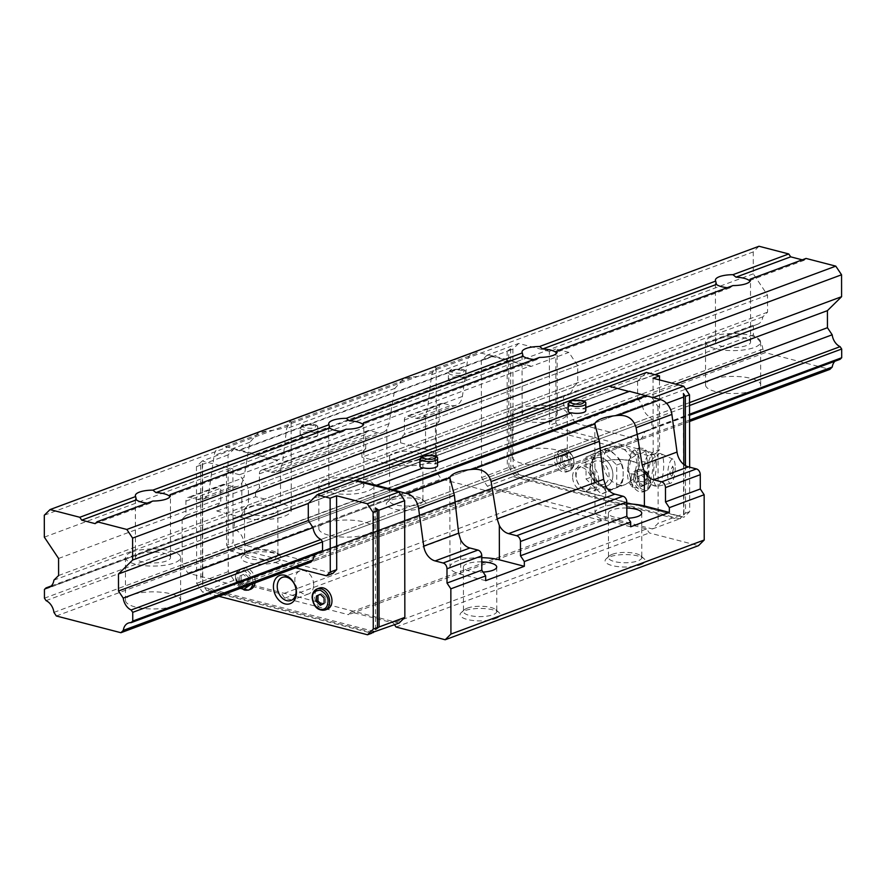 <?xml version="1.0" encoding="UTF-8"?>
<svg xmlns="http://www.w3.org/2000/svg" width="886" height="886" viewBox="0 0 886 886"><rect width="100%" height="100%" fill="white"/><g stroke="black" fill="none" stroke-linecap="round" stroke-linejoin="round"><path stroke-width="0.66" stroke-dasharray="4.43 3.32" d="M711.934 336.614A27.566 8.561 179.9 0 1 742.468 334.022A27.566 8.561 179.9 0 1 760.62 342.029A27.566 8.561 179.9 0 1 754.163 347.545A27.566 8.561 179.9 0 1 723.629 350.136A27.566 8.561 179.9 0 1 705.477 342.129A27.566 8.561 179.9 0 1 711.934 336.614M754.241 390.438A27.566 8.561 -0.1 0 0 760.686 384.912A27.566 8.561 -0.1 0 0 742.546 376.904A27.566 8.561 -0.1 0 0 712.012 379.496A27.566 8.561 -0.1 0 0 705.555 385.011A27.566 8.561 -0.1 0 0 723.696 393.019A27.566 8.561 -0.1 0 0 754.241 390.438M131.881 552.056A27.566 8.561 179.9 0 1 162.426 549.464A27.566 8.561 179.9 0 1 180.567 557.482A27.566 8.561 179.9 0 1 174.11 562.998A27.566 8.561 179.9 0 1 143.576 565.589A27.566 8.561 179.9 0 1 125.424 557.571A27.566 8.561 179.9 0 1 131.881 552.056M174.188 605.88A27.566 8.561 -0.1 0 0 180.644 600.365A27.566 8.561 -0.1 0 0 162.492 592.357A27.566 8.561 -0.1 0 0 131.959 594.938A27.566 8.561 -0.1 0 0 125.502 600.453A27.566 8.561 -0.1 0 0 143.654 608.472A27.566 8.561 -0.1 0 0 174.188 605.88M325.228 480.245A27.566 8.561 179.9 0 1 355.773 477.654A27.566 8.561 179.9 0 1 373.914 485.661A27.566 8.561 179.9 0 1 367.469 491.176A27.566 8.561 179.9 0 1 336.924 493.768A27.566 8.561 179.9 0 1 318.783 485.761A27.566 8.561 179.9 0 1 325.228 480.245M367.535 534.059A27.566 8.561 -0.1 0 0 373.992 528.543A27.566 8.561 -0.1 0 0 355.851 520.536A27.566 8.561 -0.1 0 0 325.306 523.128A27.566 8.561 -0.1 0 0 318.849 528.643A27.566 8.561 -0.1 0 0 337.001 536.65A27.566 8.561 -0.1 0 0 367.535 534.059M518.587 408.424A27.566 8.561 179.9 0 1 549.121 405.843A27.566 8.561 179.9 0 1 567.262 413.851A27.566 8.561 179.9 0 1 560.816 419.366A27.566 8.561 179.9 0 1 530.271 421.957A27.566 8.561 179.9 0 1 512.13 413.939A27.566 8.561 179.9 0 1 518.587 408.424M560.893 462.248A27.566 8.561 -0.1 0 0 567.339 456.733A27.566 8.561 -0.1 0 0 549.198 448.726A27.566 8.561 -0.1 0 0 518.653 451.306A27.566 8.561 -0.1 0 0 512.208 456.833A27.566 8.561 -0.1 0 0 530.349 464.84A27.566 8.561 -0.1 0 0 560.893 462.248M332.914 482.228A17.543 5.449 179.9 0 1 352.34 480.589A17.543 5.449 179.9 0 1 363.891 485.683A17.543 5.449 179.9 0 1 359.782 489.194A17.543 5.449 179.9 0 1 340.346 490.844A17.543 5.449 179.9 0 1 328.806 485.738A17.543 5.449 179.9 0 1 332.914 482.228M139.556 554.049A17.543 5.449 179.9 0 1 158.993 552.399A17.543 5.449 179.9 0 1 170.544 557.493A17.543 5.449 179.9 0 1 166.435 561.004A17.543 5.449 179.9 0 1 146.998 562.654A17.543 5.449 179.9 0 1 135.458 557.56A17.543 5.449 179.9 0 1 139.556 554.049M719.609 338.596A17.543 5.449 179.9 0 1 739.046 336.957A17.543 5.449 179.9 0 1 750.597 342.051A17.543 5.449 179.9 0 1 746.488 345.562A17.543 5.449 179.9 0 1 727.052 347.212A17.543 5.449 179.9 0 1 715.5 342.107A17.543 5.449 179.9 0 1 719.609 338.596M526.262 410.417A17.543 5.449 179.9 0 1 545.698 408.767A17.543 5.449 179.9 0 1 557.239 413.862A17.543 5.449 179.9 0 1 553.141 417.372A17.543 5.449 179.9 0 1 533.704 419.023A17.543 5.449 179.9 0 1 522.153 413.928A17.543 5.449 179.9 0 1 526.262 410.417M56.339 615.991L765.282 352.661L829.861 369.384M689.563 421.492L310.72 562.211L246.142 545.488L575.479 423.165L640.057 439.888L310.72 562.211M689.563 420.042L313.101 559.863L642.439 437.54L640.057 439.888M834.966 361.233A12.426 9.048 69.6 0 1 837.314 359.738A12.426 9.048 69.6 0 1 840.083 359.328M758.992 246.253L753.255 251.912L753.288 273.829L767.52 295.138L767.553 312.193L762.835 316.834A12.426 9.048 69.6 0 1 757.763 324.198A12.426 9.048 69.6 0 1 754.95 324.608L753.377 326.148L753.399 334.864L755.027 337.3A12.426 9.048 69.6 0 1 762.89 349.073L765.282 352.661M806.027 258.435L804.111 260.318L802.251 259.842M53.935 612.403L762.89 349.073M320.931 552.155L650.28 429.832A12.426 9.048 -110.4 0 0 647.511 430.242L318.174 552.565A12.426 9.048 -110.4 0 1 320.931 552.155L689.552 415.246M689.541 405.533L322.537 541.844L651.875 419.51L651.897 428.237L650.28 429.832M651.897 428.237L689.552 414.249M755.027 337.3L46.072 600.63M753.399 334.864L44.444 598.194M44.433 589.467L753.377 326.148M51.211 585.989L754.95 324.608M762.835 316.834L53.891 580.164M58.609 575.523L767.553 312.193M58.576 558.457L767.52 295.138M44.333 537.149L753.288 273.829M44.3 515.231L753.255 251.912M749.434 280.629L804.111 260.318M646.426 372.474L637.61 381.146L308.273 503.469L654.987 374.689M637.61 381.146L637.643 398.202L308.306 520.536L675.619 384.103M637.643 398.202L642.383 405.29L313.035 527.624L685.742 389.187M689.529 402.598L320.965 539.485L650.313 417.162L651.875 419.51M95.167 523.648L149.845 503.337A17.543 5.449 179.9 0 1 147.231 503.126M346.238 429.212L343.192 431.515A17.543 5.449 179.9 0 1 340.589 431.316M152.89 501.033L149.845 503.337M732.943 285.58L729.898 287.884A17.543 5.449 179.9 0 1 727.284 287.684M539.585 357.401L536.551 359.705A17.543 5.449 179.9 0 1 533.937 359.495M729.898 287.884L556.076 352.451M343.192 431.515L169.381 496.082M536.551 359.705L362.728 424.261M382.785 432.479A15.04 10.942 69.6 0 0 386.817 429.289L388.987 423.729L394.89 388.389L403.595 378.71L413.097 376.915A30.08 9.336 -0.1 0 0 429.101 373.814A30.08 9.336 -0.1 0 0 436.078 368.377L435.159 366.981L431.626 374.734L427.495 409.432L425.49 414.925L425.546 449.302A30.08 9.336 179.9 0 1 436.289 456.423A30.08 9.336 179.9 0 1 429.256 462.448A30.08 9.336 179.9 0 1 386.883 463.666L361.92 457.198L361.92 452.436L365.752 448.659L259.41 488.164L259.376 473.866A5.017 3.644 69.6 0 1 261.47 470.156A5.017 3.644 69.6 0 1 263.208 470.101L271.238 472.172L377.58 432.678A15.04 10.942 69.6 0 0 382.785 432.479L276.443 471.972A15.04 10.942 69.6 0 1 271.238 472.172M388.987 423.729L282.479 463.289L286.621 428.602L290.143 420.85L291.062 422.245A30.08 9.336 179.9 0 1 284.085 427.683A30.08 9.336 179.9 0 1 268.081 430.784L258.579 432.567L249.874 442.247L243.971 477.598L209.085 490.556A15.04 10.942 69.6 0 1 202.972 499.261A15.04 10.942 69.6 0 1 197.766 499.46L189.737 497.389A5.017 3.644 69.6 0 0 187.998 497.456A5.017 3.644 69.6 0 0 185.905 501.155L185.927 515.453L220.736 502.528L216.904 506.294L216.915 511.056L241.867 517.524A30.08 9.336 -0.1 0 0 284.24 516.305A30.08 9.336 -0.1 0 0 291.284 510.292A30.08 9.336 -0.1 0 0 280.541 503.159L255.578 496.692L216.915 511.056M197.766 499.46L232.564 486.536A15.04 10.942 -110.4 0 0 237.78 486.336A15.04 10.942 -110.4 0 0 241.812 483.147L243.971 477.598M419.931 466.18A8.816 2.736 179.9 0 1 422.002 464.408A8.816 2.736 179.9 0 1 434.395 464.042L571.293 413.197A8.816 2.736 179.9 0 1 570.839 413.075M568.17 411.115A8.816 2.736 179.9 0 1 570.23 409.354A8.816 2.736 179.9 0 1 582.623 408.989L629.016 391.468M423.442 467.874L423.054 468.262A8.816 2.736 179.9 0 1 422.6 468.129M571.636 463.456A11.274 8.207 69.6 0 1 566.918 471.795A11.274 8.207 69.6 0 1 554.359 458.981A11.274 8.207 69.6 0 1 559.066 450.653A11.274 8.207 69.6 0 1 571.636 463.456M648.419 483.346A11.274 8.207 69.6 0 1 643.712 491.686A11.274 8.207 69.6 0 1 631.142 478.872A11.274 8.207 69.6 0 1 635.86 470.532A11.274 8.207 69.6 0 1 648.419 483.346M589.877 469.059A15.04 10.942 69.6 0 1 601.361 457.741A15.04 10.942 69.6 0 1 612.913 475.018A15.04 10.942 69.6 0 1 601.417 486.336A15.04 10.942 69.6 0 1 589.877 469.059A15.04 10.942 69.6 0 1 596.156 457.94A15.04 10.942 69.6 0 1 612.913 475.018A15.04 10.942 69.6 0 1 606.622 486.137A15.04 10.942 69.6 0 1 589.877 469.059M590.209 470.245A12.326 8.971 69.6 0 1 595.359 461.13A12.326 8.971 69.6 0 1 609.081 475.129A12.326 8.971 69.6 0 1 603.931 484.243A12.326 8.971 69.6 0 1 590.209 470.245M246.142 545.488L243.739 541.9A12.426 9.048 -110.4 0 0 235.875 530.127L234.247 527.691L234.236 518.975L235.798 517.435A12.426 9.048 -110.4 0 0 238.611 517.025A12.426 9.048 -110.4 0 0 243.694 509.66L248.412 505.02L248.379 487.964L239.53 474.719L277.551 460.598L277.174 460.022L530.459 365.94L509.76 360.58L462.902 377.979A8.816 2.736 179.9 0 1 466.014 380.061A8.816 2.736 179.9 0 1 463.954 381.833A8.816 2.736 179.9 0 1 451.561 382.198L451.184 381.611A8.816 2.736 179.9 0 1 448.382 379.618A8.816 2.736 179.9 0 1 450.442 377.857A8.816 2.736 179.9 0 1 462.503 377.414L509.372 360.004L478.728 352.539A15.04 10.942 -110.4 0 0 473.512 352.739A15.04 10.942 -110.4 0 0 467.398 361.455L462.381 396.474A15.04 10.942 69.6 0 1 456.257 405.19A15.04 10.942 69.6 0 1 451.052 405.389L443.022 403.307A5.017 3.644 -110.4 0 0 441.294 403.374A5.017 3.644 -110.4 0 0 439.201 407.073L439.223 421.371L404.415 434.295L400.583 438.072L435.391 425.147L435.469 470.411L441.239 479.049L490.379 491.774L493.07 489.138L535.299 500.069L537.99 504.101L601.727 520.614L604.407 517.967L646.636 528.909L649.338 532.94L698.478 545.665M302.946 436.676A8.816 2.736 179.9 0 1 300.144 434.683A8.816 2.736 179.9 0 1 302.215 432.911A8.816 2.736 179.9 0 1 314.275 432.468L314.663 433.044A8.816 2.736 179.9 0 1 317.786 435.126A8.816 2.736 179.9 0 1 315.715 436.887A8.816 2.736 179.9 0 1 303.333 437.252L302.946 436.676L256.087 454.086L225.432 446.622A15.04 10.942 -110.4 0 0 220.226 446.821A15.04 10.942 -110.4 0 0 214.113 455.526L209.085 490.556M250.472 589.334A11.274 8.207 69.6 0 1 237.902 576.52A11.274 8.207 69.6 0 1 242.62 568.192A11.274 8.207 69.6 0 1 255.179 580.995A11.274 8.207 69.6 0 1 255.046 582.888M327.255 609.214A11.274 8.207 69.6 0 1 314.696 596.411A11.274 8.207 69.6 0 1 319.403 588.071M572.611 476.779A12.326 8.971 69.6 0 1 577.761 467.664A12.326 8.971 69.6 0 1 591.494 481.663A12.326 8.971 69.6 0 1 586.344 490.766A12.326 8.971 69.6 0 1 572.611 476.779M640.5 564.781A20.046 6.224 -0.1 0 0 644.089 558.734A20.046 6.224 -0.1 0 0 628.783 554.68A20.046 6.224 -0.1 0 0 609.789 556.829A20.046 6.224 -0.1 0 0 606.19 558.8A20.046 6.224 -0.1 0 0 615.261 566.232A20.046 6.224 -0.1 0 0 640.5 564.781M612.381 554.271A16.657 5.172 179.9 0 1 628.163 552.487A16.657 5.172 179.9 0 1 640.877 555.865A16.657 5.172 179.9 0 1 641.796 557.549A16.657 5.172 179.9 0 1 637.898 560.882A16.657 5.172 179.9 0 1 619.447 562.444A16.657 5.172 179.9 0 1 608.483 557.604A16.657 5.172 179.9 0 1 609.391 555.921A16.657 5.172 179.9 0 1 612.381 554.271M495.484 618.638A20.046 6.224 -0.1 0 0 499.073 612.603A20.046 6.224 -0.1 0 0 483.767 608.538A20.046 6.224 -0.1 0 0 464.773 610.687A20.046 6.224 -0.1 0 0 461.174 612.669A20.046 6.224 -0.1 0 0 470.256 620.1A20.046 6.224 -0.1 0 0 495.484 618.638M467.365 608.139A16.657 5.172 179.9 0 1 483.147 606.345A16.657 5.172 179.9 0 1 495.872 609.723A16.657 5.172 179.9 0 1 496.78 611.406A16.657 5.172 179.9 0 1 492.882 614.74A16.657 5.172 179.9 0 1 474.431 616.313A16.657 5.172 179.9 0 1 463.467 611.473A16.657 5.172 179.9 0 1 464.375 609.778A16.657 5.172 179.9 0 1 467.365 608.139M276.642 561.968A20.046 6.224 -0.1 0 0 280.231 555.921A20.046 6.224 -0.1 0 0 264.925 551.867A20.046 6.224 -0.1 0 0 245.931 554.016A20.046 6.224 -0.1 0 0 242.332 555.987A20.046 6.224 -0.1 0 0 251.402 563.418A20.046 6.224 -0.1 0 0 276.642 561.968M248.523 551.457A16.657 5.172 179.9 0 1 264.305 549.674A16.657 5.172 179.9 0 1 277.019 553.052A16.657 5.172 179.9 0 1 277.938 554.736A16.657 5.172 179.9 0 1 274.04 558.069A16.657 5.172 179.9 0 1 255.589 559.631A16.657 5.172 179.9 0 1 244.625 554.791A16.657 5.172 179.9 0 1 245.533 553.108A16.657 5.172 179.9 0 1 248.523 551.457M421.658 508.11A20.046 6.224 -0.1 0 0 425.247 502.063A20.046 6.224 -0.1 0 0 409.941 497.998A20.046 6.224 -0.1 0 0 390.936 500.147A20.046 6.224 -0.1 0 0 387.348 502.129A20.046 6.224 -0.1 0 0 396.419 509.561A20.046 6.224 -0.1 0 0 421.658 508.11M393.539 497.6A16.657 5.172 179.9 0 1 409.321 495.817A16.657 5.172 179.9 0 1 422.035 499.183A16.657 5.172 179.9 0 1 422.954 500.878A16.657 5.172 179.9 0 1 419.056 504.212A16.657 5.172 179.9 0 1 400.594 505.773A16.657 5.172 179.9 0 1 389.63 500.933A16.657 5.172 179.9 0 1 390.549 499.239A16.657 5.172 179.9 0 1 393.539 497.6M313.71 584.838A12.326 8.971 -110.4 0 0 299.989 570.839A12.326 8.971 -110.4 0 0 294.839 579.953A12.326 8.971 -110.4 0 0 308.561 593.941A12.326 8.971 -110.4 0 0 313.71 584.838M626.812 508.01A16.657 5.172 -0.1 0 0 612.304 509.849A16.657 5.172 -0.1 0 0 608.405 513.182A16.657 5.172 -0.1 0 0 628.13 518.232M481.796 561.868A16.657 5.172 -0.1 0 0 467.287 563.706A16.657 5.172 -0.1 0 0 463.389 567.04A16.657 5.172 -0.1 0 0 483.114 572.09M273.962 513.647A16.657 5.172 -0.1 0 0 277.861 510.314A16.657 5.172 -0.1 0 0 266.896 505.474A16.657 5.172 -0.1 0 0 248.445 507.036A16.657 5.172 -0.1 0 0 244.547 510.369A16.657 5.172 -0.1 0 0 255.511 515.209A16.657 5.172 -0.1 0 0 273.962 513.647M418.978 459.779A16.657 5.172 -0.1 0 0 422.877 456.445A16.657 5.172 -0.1 0 0 411.912 451.605A16.657 5.172 -0.1 0 0 393.462 453.178A16.657 5.172 -0.1 0 0 389.552 456.511A16.657 5.172 -0.1 0 0 400.516 461.351A16.657 5.172 -0.1 0 0 418.978 459.779M456.257 405.19L421.459 418.114A15.04 10.942 -110.4 0 1 416.243 418.314L408.224 416.232A5.017 3.644 -110.4 0 0 406.486 416.298A5.017 3.644 -110.4 0 0 404.393 420.008L404.415 434.295M439.223 421.371L435.391 425.147M282.479 463.289L280.474 468.783A15.04 10.942 69.6 0 1 276.443 471.972M365.752 448.659L365.719 434.373A5.017 3.644 69.6 0 1 367.812 430.662A5.017 3.644 69.6 0 1 369.551 430.596L377.58 432.678M232.564 486.536L224.546 484.454A5.017 3.644 -110.4 0 0 222.807 484.52A5.017 3.644 -110.4 0 0 220.714 488.23L220.736 502.528M255.578 496.692L255.578 491.929L361.92 452.436M255.578 491.929L259.41 488.164M185.927 515.453L182.106 519.218L216.904 506.294M400.583 438.072L400.594 442.834L361.92 457.198M182.106 519.218L182.184 564.482L435.469 470.411M235.798 517.435L565.135 395.101A12.426 9.048 -110.4 0 0 567.959 394.702A12.426 9.048 -110.4 0 0 573.032 387.337L577.75 382.697L577.716 365.641L568.867 352.395L555.821 349.006L555.943 422.866L559.797 428.625L655.773 453.488L659.605 449.711L659.483 379.917M565.135 395.101L563.574 396.651L563.585 405.367L565.213 407.804L235.875 530.127M575.479 423.165L573.087 419.576A12.426 9.048 -110.4 0 0 565.213 407.804M647.511 430.242A12.426 9.048 -110.4 0 0 642.439 437.54M642.383 405.29A12.426 9.048 -110.4 0 0 650.313 417.162M243.739 541.9L573.087 419.576M318.174 552.565A12.426 9.048 -110.4 0 0 315.815 554.06M239.53 474.719L226.473 471.341L226.606 545.189L230.449 550.948L295.603 567.826M608.782 386.218L652.927 397.659M609.158 386.318L608.394 386.595M653.037 378.256L653.159 452.104L659.605 449.711M655.773 453.488L649.327 455.88L553.351 431.017L559.797 428.625M555.943 422.866L549.497 425.258L549.375 351.41L555.821 349.006M549.375 351.41L518.653 343.447L487.078 355.175L530.847 366.516L568.867 352.395M530.459 365.94L530.847 366.516M577.716 365.641L248.379 487.964M577.75 382.697L248.412 505.02M573.032 387.337L243.694 509.66M234.236 518.975L563.574 396.651M563.585 405.367L234.247 527.691M230.449 550.948L236.894 548.556L332.881 573.419M226.473 471.341L232.918 468.938L233.051 542.797L226.606 545.189M277.551 460.598L233.782 449.257L202.207 460.986L232.918 468.938M376.196 485.661L423.054 468.262M553.351 431.017L549.497 425.258M653.159 452.104L649.327 455.88M518.653 343.447L512.905 349.106L513.116 465.848L518.886 474.486L683.981 517.236L689.729 511.587L689.651 467.177M652.162 397.936L657.944 406.574L666.604 403.351M509.76 360.58L509.372 360.004M657.944 406.574L658.143 523.316L652.395 528.964L487.3 486.215L481.53 477.576L481.331 360.835L487.078 355.175M512.905 349.106L508.719 350.668L510.635 348.774L507.113 351.266L481.331 360.835M451.561 382.198L314.663 433.044M303.333 437.252L256.464 454.662L277.174 460.022M399.11 623.046L234.015 580.297L228.245 571.658L228.045 454.917L233.782 449.257M256.464 454.662L256.087 454.086M182.184 564.482L187.954 573.131L237.094 585.856L239.774 583.209L282.014 594.152L284.705 598.183L348.442 614.685L351.122 612.049L393.351 622.98L394.525 624.752M236.894 548.556L233.051 542.797M202.207 460.986L196.459 466.645L196.659 583.387L202.44 592.025L218.942 596.3M228.045 454.917L202.263 464.485L202.562 463.201L200.646 465.084L196.459 466.645M585.801 407.571L582.999 408.612A8.816 2.736 179.9 0 1 585.801 410.606M437.562 462.636L434.771 463.677A8.816 2.736 179.9 0 1 437.573 465.671M685.454 465.615L685.531 513.138L689.729 511.587M685.531 513.138L683.615 515.021L683.926 513.736L658.143 523.316M652.395 528.964L678.178 519.395L681.699 516.915L679.783 518.797L683.981 517.236M679.783 518.797L514.7 476.037L518.886 474.486M481.53 477.576L507.313 467.996L510.845 470.278L508.929 467.398L513.116 465.848M514.7 476.037L512.772 473.157L513.083 476.635L487.3 486.215M508.929 467.398L508.719 350.668M683.926 513.736L683.837 464.508M396.042 627.022L649.338 532.94M351.122 612.049L604.407 517.967M646.636 528.909L393.351 622.98M284.705 598.183L537.99 504.101M601.727 520.614L348.442 614.685M239.774 583.209L493.07 489.138M535.299 500.069L282.014 594.152M187.954 573.131L441.239 479.049M490.379 491.774L237.094 585.856M421.459 418.114A15.04 10.942 -110.4 0 0 425.49 414.925M239.696 450.31L492.981 356.238M492.981 355.762L239.685 449.833M507.113 351.266L507.313 467.996M513.083 476.635L678.178 519.395M462.902 377.979L462.503 377.414M228.245 571.658L202.462 581.227L202.263 464.485M196.659 583.387L200.856 581.825L202.772 584.705L202.462 581.227M234.015 580.297L208.232 589.866L204.699 587.584L206.626 590.464L202.44 592.025M372.53 632.416L208.232 589.866M206.626 590.464L371.721 633.224M200.646 465.084L200.856 581.825M683.615 515.021L683.405 393.517M512.772 473.157L681.699 516.915M510.635 348.774L510.845 470.278M202.562 463.201L202.772 584.705M204.699 587.584L373.637 631.33M375.553 629.448L375.332 507.944M562.211 456.345L562.222 461.839L566.065 465.593L569.897 463.832L569.886 458.328L566.043 454.584L560.683 456.91L566.043 454.584M638.994 476.225L639.005 481.729L642.848 485.473L646.691 483.712L646.68 478.219L642.837 474.475L637.466 476.79L642.837 474.475M239.652 581.659L239.641 576.155L243.473 574.394L247.316 578.137L247.327 583.641L243.495 585.402L239.652 581.659L241.18 581.083L245.023 584.826L243.495 585.402M566.065 465.593L564.537 466.158L560.694 462.414L562.222 461.839M560.694 462.414L560.683 456.91M564.515 455.149L568.358 458.893L569.886 458.328M568.358 458.893L568.369 464.397L569.897 463.832M568.369 464.397L564.537 466.158M642.848 485.473L641.32 486.037L637.477 482.294L639.005 481.729M637.477 482.294L637.466 476.79M641.298 475.04L645.152 478.783L646.68 478.219M645.152 478.783L645.152 484.288L646.691 483.712M645.152 484.288L641.32 486.037M243.473 574.394L239.641 576.155M241.169 575.579L241.18 581.083M245.023 584.826L247.327 583.641M248.855 583.077L248.844 577.572L247.316 578.137M248.844 577.572L245.001 573.829M320.256 594.284L321.795 593.709L320.355 594.373M321.718 604.629L320.278 605.282M321.806 604.717L324.11 603.532M325.649 602.956L325.638 597.463L324.11 598.028M325.638 597.463L321.795 593.709M485.672 580.662L460.709 574.194A30.08 9.336 179.9 0 1 449.966 567.073A30.08 9.336 179.9 0 1 481.785 557.693M400.594 442.834L425.546 449.302M626.801 503.835A30.08 9.336 -0.1 0 0 594.982 513.204A30.08 9.336 -0.1 0 0 605.725 520.337L630.677 526.793M656.304 464.829A14.863 4.375 95.7 0 0 652.517 454.54L652.517 454.54A14.863 4.375 95.7 0 0 647.123 473.622A14.863 4.375 95.7 0 0 649.604 483.778L649.604 483.778A14.863 4.375 95.7 0 0 656.304 464.829M658.586 454.186A16.546 4.873 -84.3 0 1 660.247 453.455A16.546 4.873 -84.3 0 1 660.723 453.577A16.546 4.873 -84.3 0 1 663.725 465.017A16.546 4.873 -84.3 0 1 658.641 485.639A16.546 4.873 -84.3 0 1 657.478 486.336A16.546 4.873 -84.3 0 1 656.98 486.37A16.546 4.873 -84.3 0 1 653.503 474.796A16.546 4.873 -84.3 0 1 658.586 454.186A16.546 10.111 -75.5 0 0 647.976 473.855A16.546 10.111 104.5 0 0 654.466 485.927A16.546 10.111 104.5 0 0 658.641 485.639M638.806 447.962L644.31 448.504C646.071 450.885 643.978 452.879 638.042 454.496C640.855 461.44 639.825 467.996 634.941 474.176C639.847 479.116 640.899 483.678 638.097 487.854L643.613 485.661L644.366 481.862C649.25 475.693 650.28 469.137 647.467 462.193L641.962 461.639C637.577 467.808 636.536 474.364 638.861 481.32C633.424 482.959 631.341 484.952 632.604 487.311L631.065 485.406L629.437 473.622C627.1 466.789 628.13 460.233 632.538 453.953L633.191 450.609L638.806 447.962C636.48 452.148 637.532 456.711 641.962 461.639M675.221 467.598A12.149 3.577 -84.3 0 1 670.636 483.258A12.149 3.577 -84.3 0 1 667.712 474.785A12.149 3.577 -84.3 0 1 673.017 459.192A12.149 3.577 -84.3 0 1 675.221 467.598M594.44 480.4A11.961 8.705 69.6 0 1 585.292 489.393A11.961 8.705 69.6 0 1 576.11 475.649A11.961 8.705 69.6 0 1 585.258 466.656A11.961 8.705 69.6 0 1 594.44 480.4M598.77 480.267A15.04 10.942 69.6 0 1 592.49 491.387A15.04 10.942 69.6 0 1 575.734 474.309A15.04 10.942 69.6 0 1 582.013 463.19A15.04 10.942 69.6 0 1 598.77 480.267M638.197 462.248A17.266 5.083 -84.3 0 1 635.273 479.747A17.266 5.083 -84.3 0 1 629.68 483.546A17.266 5.083 -84.3 0 1 627.521 472.459A17.266 5.083 -84.3 0 1 632.925 450.852A17.266 5.083 -84.3 0 1 638.197 462.248M631.175 479.725L628.274 471.729L631.131 458.239L635.639 455.349L637.056 463.334L633.268 479.215L631.175 479.725A20.046 14.597 -110.4 0 1 625.45 484.487L614.818 488.441A20.046 14.597 69.6 0 1 600.187 484.166A20.046 14.597 69.6 0 1 592.479 465.671A20.046 14.597 69.6 0 1 600.132 451.151A20.046 14.597 69.6 0 1 600.852 450.852A20.046 14.597 69.6 0 1 615.482 455.127A20.046 14.597 69.6 0 1 623.19 473.622A20.046 14.597 69.6 0 1 615.537 488.142A20.046 14.597 69.6 0 1 614.818 488.441M631.131 458.239A20.046 14.597 -110.4 0 0 611.484 446.898A20.046 14.597 -110.4 0 0 603.111 461.717L611.229 459.9L621.485 459.535L630.943 460.798L637.056 463.334A20.046 6.224 -0.1 0 0 631.364 460.908A20.046 6.224 -0.1 0 0 603.111 461.717A20.046 14.597 -110.4 0 0 618.506 484.753A20.046 14.597 -110.4 0 0 625.45 484.487L633.268 479.215M612.193 451.926L618.771 458.328A20.655 15.029 69.6 0 1 623.179 468.915L623.201 478.329A20.655 15.029 69.6 0 1 618.816 486.635L612.259 489.637A20.655 15.029 69.6 0 1 603.466 487.366L596.898 480.954A20.655 15.029 69.6 0 1 592.49 470.366L592.468 460.964A20.655 15.029 69.6 0 1 596.854 452.646L603.41 449.645A20.655 15.029 69.6 0 1 612.193 451.926L606.19 448.238L586.011 457.054L586.056 479.06L601.428 494.045L616.767 487.023L616.722 465.006L601.35 450.033M603.41 449.645L606.19 448.238M592.468 460.964L590.851 455.26L596.854 452.646M596.898 480.954L590.884 477.266L592.49 470.366M612.259 489.637L606.268 492.251L603.466 487.366M623.201 478.329L621.607 485.218L618.816 486.635M618.771 458.328L621.562 463.212L623.179 468.915M616.722 465.006L621.562 463.212M638.042 454.496L632.538 453.953M634.941 474.176L629.437 473.622M638.097 487.854L632.604 487.311M644.366 481.862L638.861 481.32M647.467 462.193L645.529 449.922L644.31 448.504M586.056 479.06L590.884 477.266M590.851 455.26L586.011 457.054M621.607 485.218L616.767 487.023M606.268 492.251L601.428 494.045M673.205 469.536L671.61 476.369L669.738 472.847L672.629 466.136L673.205 469.536M568.159 403.739A8.816 2.736 179.9 0 1 570.219 401.978A8.816 2.736 179.9 0 1 579.987 401.148A8.816 2.736 179.9 0 1 585.79 403.706M419.92 458.804A8.816 2.736 179.9 0 1 421.991 457.032A8.816 2.736 179.9 0 1 431.759 456.212A8.816 2.736 179.9 0 1 437.562 458.771M573.785 462.082C574.217 457.663 571.636 453.798 566.043 450.498C560.45 450.908 557.881 453.433 558.324 458.084C558.833 463.998 561.414 467.863 566.076 469.68C570.728 470.267 573.297 467.742 573.785 462.082M573.929 462.603A11.274 8.207 -110.4 0 0 561.359 449.8A11.274 8.207 -110.4 0 0 556.652 458.128A11.274 8.207 -110.4 0 0 569.222 470.942A11.274 8.207 -110.4 0 0 573.929 462.603M650.568 481.973C651 477.554 648.419 473.689 642.826 470.377C637.244 470.798 634.664 473.323 635.118 477.975C635.616 483.878 638.197 487.743 642.859 489.559C647.522 490.157 650.091 487.632 650.568 481.973M650.712 482.493A11.274 8.207 -110.4 0 0 638.153 469.68A11.274 8.207 -110.4 0 0 633.435 478.019A11.274 8.207 -110.4 0 0 646.005 490.833A11.274 8.207 -110.4 0 0 650.712 482.493M461.717 369.34C464.685 370.293 464.984 371.323 462.592 372.43C459.125 374.922 444.473 371.134 451.782 369.628L461.717 369.34M450.431 370.957A8.816 2.736 179.9 0 1 460.199 370.126A8.816 2.736 179.9 0 1 466.003 372.685A8.816 2.736 179.9 0 1 463.943 374.457A8.816 2.736 179.9 0 1 454.175 375.276A8.816 2.736 179.9 0 1 448.371 372.718A8.816 2.736 179.9 0 1 450.431 370.957M313.489 424.405C316.457 425.358 316.745 426.376 314.353 427.484C310.886 429.987 296.245 426.188 303.544 424.682L313.489 424.405M302.204 426.011A8.816 2.736 179.9 0 1 311.972 425.18A8.816 2.736 179.9 0 1 317.764 427.75A8.816 2.736 179.9 0 1 315.704 429.511A8.816 2.736 179.9 0 1 305.936 430.341A8.816 2.736 179.9 0 1 300.132 427.772A8.816 2.736 179.9 0 1 302.204 426.011M248.18 590.187A11.274 8.207 69.6 0 1 235.61 577.373A11.274 8.207 69.6 0 1 240.316 569.045A11.274 8.207 69.6 0 1 252.887 581.847A11.274 8.207 69.6 0 1 252.754 583.741M240.793 588.182L235.754 577.893C235.311 573.253 237.88 570.717 243.462 570.307C249.066 573.619 251.646 577.484 251.214 581.903L250.926 584.417M324.963 610.066A11.274 8.207 69.6 0 1 312.393 597.264A11.274 8.207 69.6 0 1 317.11 588.924M386.817 429.289L386.883 463.666M241.812 483.147L241.867 517.524M443.022 403.307L408.224 416.232M404.393 420.008L439.201 407.073M394.89 388.389L286.621 428.602M291.062 422.245L413.097 376.915M416.243 418.314L451.052 405.389M259.376 473.866L365.719 434.373M369.551 430.596L263.208 470.101M224.546 484.454L189.737 497.389M185.905 501.155L220.714 488.23M436.078 368.377L478.728 352.539M431.626 374.734L467.398 361.455M225.432 446.622L268.081 430.784M249.874 442.247L214.113 455.526M462.381 396.474L427.495 409.432M314.275 432.468L451.184 381.611M460.654 539.829L460.709 574.194M280.474 468.783L280.541 503.159M605.67 485.96L605.725 520.337M643.712 473.29A14.885 4.386 95.7 0 0 647.544 483.59A14.885 4.386 95.7 0 0 652.927 464.485A14.885 4.386 95.7 0 0 650.457 454.319A14.885 4.386 95.7 0 0 643.712 473.29M760.686 384.912L760.62 342.029M180.644 600.365L180.567 557.482M373.992 528.543L373.914 485.661M567.339 456.733L567.262 413.851M363.891 485.683L363.781 423.741M170.544 557.493L170.433 495.551M750.597 342.051L750.486 280.109M557.239 413.862L557.139 351.919M705.555 385.011L705.477 342.129M125.502 600.453L125.424 557.571M318.849 528.643L318.783 485.761M512.208 456.833L512.13 413.939M128.37 623.057L837.314 359.738M48.808 587.529L757.763 324.198M328.806 485.738L328.695 423.796M135.458 557.56L135.348 495.617M715.5 342.107L715.401 280.164M522.153 413.928L522.042 351.986M559.066 450.653L561.359 449.8C568.624 448.992 572.899 453.189 574.206 462.37C574.095 466.678 572.434 469.536 569.222 470.942L566.918 471.795M635.86 470.532L638.153 469.68C645.407 468.882 649.682 473.069 651 482.25C650.878 486.558 649.216 489.415 646.005 490.833L643.712 491.686M466.014 380.061L466.003 372.685C466.689 369.573 461.739 368.565 451.173 369.65L448.371 372.718L448.382 379.618M317.786 435.126L317.764 427.75C318.451 424.627 313.511 423.619 302.934 424.704L300.132 427.772L300.144 434.683M242.62 568.192L240.316 569.045C237.105 570.451 235.443 573.308 235.333 577.617L240.25 588.382M595.359 461.13L577.761 467.664M640.877 555.865L644.089 558.734M495.872 609.723L499.073 612.603M277.019 553.052L280.231 555.921M422.035 499.183L425.247 502.063M299.989 570.839L282.39 577.373M641.719 513.127L641.796 557.549M496.703 566.985L496.78 611.406M277.861 510.314L277.938 554.736M422.877 456.445L422.954 500.878M441.294 403.374L406.486 416.298M403.595 378.71L290.143 420.85M367.812 430.662L261.47 470.156M222.807 484.52L187.998 497.456M237.78 486.336L202.972 499.261M473.512 352.739L435.159 366.981M258.579 432.567L220.226 446.821M567.959 394.702L238.611 517.025M585.801 407.516L582.833 408.623M437.562 462.581L434.594 463.677M603.931 484.243L586.344 490.766M609.391 555.921L606.19 558.8M464.375 609.778L461.174 612.669M245.533 553.108L242.332 555.987M390.549 499.239L387.348 502.129M308.561 593.941L290.973 600.475M608.405 513.182L608.483 557.604M463.389 567.04L463.467 611.473M244.547 510.369L244.625 554.791M389.552 456.511L389.63 500.933M449.822 478.484L449.966 567.073M291.129 421.703L291.284 510.292M436.133 367.845L436.289 456.423M594.827 424.627L594.982 513.204M645.529 449.922L650.457 454.319L660.247 453.455M643.613 485.661L647.544 483.59L656.98 486.37M670.636 483.258L657.478 486.336M606.622 486.137L592.49 491.387M629.68 483.546L631.065 485.406M635.639 455.349C629.592 446.754 621.54 443.941 611.484 446.898L600.852 450.852M596.156 457.94L582.013 463.19M673.017 459.192L660.723 453.577M671.61 476.369C674.047 473.08 674.39 469.669 672.629 466.136"/><path stroke-width="1.33" d="M97.083 521.754L95.167 523.648L81.722 520.16L79.806 517.28L135.613 496.559A17.543 5.449 179.9 0 1 135.348 495.617A17.543 5.449 179.9 0 1 139.456 492.107A17.543 5.449 179.9 0 1 152.89 490.135L328.961 424.737A17.543 5.449 179.9 0 1 328.695 423.796A17.543 5.449 179.9 0 1 332.804 420.285A17.543 5.449 179.9 0 1 346.238 418.325L349.294 420.784A17.543 5.449 179.9 0 1 362.728 424.261L363.515 422.799A17.543 5.449 179.9 0 1 363.781 423.741A17.543 5.449 179.9 0 1 359.683 427.251A17.543 5.449 179.9 0 1 346.238 429.212L170.167 494.609A17.543 5.449 179.9 0 1 170.433 495.551A17.543 5.449 179.9 0 1 166.324 499.062A17.543 5.449 179.9 0 1 152.89 501.033L97.083 521.754L126.831 529.463L835.786 266.143L806.027 258.435L750.22 279.168A17.543 5.449 179.9 0 1 750.486 280.109A17.543 5.449 179.9 0 1 746.377 283.62A17.543 5.449 179.9 0 1 732.943 285.58L556.873 350.978A17.543 5.449 179.9 0 1 557.139 351.919A17.543 5.449 179.9 0 1 553.03 355.43A17.543 5.449 179.9 0 1 539.585 357.401L363.515 422.799M152.89 490.135L155.947 492.594A17.543 5.449 179.9 0 1 169.381 496.082L170.167 494.609M346.238 418.325L522.308 352.927A17.543 5.449 179.9 0 1 522.042 351.986A17.543 5.449 179.9 0 1 526.151 348.475A17.543 5.449 179.9 0 1 539.596 346.504L715.667 281.106A17.543 5.449 179.9 0 1 715.401 280.164A17.543 5.449 179.9 0 1 719.498 276.654A17.543 5.449 179.9 0 1 732.943 274.693L735.989 277.152A17.543 5.449 179.9 0 1 749.434 280.629L750.22 279.168M539.596 346.504L542.642 348.962A17.543 5.449 179.9 0 1 556.076 352.451L556.873 350.978M689.563 420.042L832.253 367.037L829.861 369.384L689.563 421.492M315.815 554.06A12.426 9.048 -110.4 0 0 313.101 559.863L310.72 562.211L120.917 632.715L56.339 615.991L53.935 612.403A12.426 9.048 69.6 0 0 46.072 600.63L44.444 598.194L44.433 589.467L45.994 587.927L51.211 585.989M313.101 559.863L123.298 630.367L120.917 632.715M689.552 415.246L840.083 359.328L841.7 357.734L841.689 349.018L840.116 346.659A12.426 9.048 69.6 0 1 832.187 334.797L827.446 327.709L827.413 310.654L841.589 296.699L841.556 274.782L835.786 266.143M832.253 367.037A12.426 9.048 69.6 0 1 834.966 361.233M802.251 259.842L790.677 256.84L788.75 253.961L758.992 246.253L50.048 509.583L44.3 515.231L44.333 537.149L58.576 558.457L58.609 575.523L53.891 580.164A12.426 9.048 69.6 0 1 48.808 587.529A12.426 9.048 69.6 0 1 45.994 587.927M123.298 630.367A12.426 9.048 69.6 0 1 128.37 623.057A12.426 9.048 69.6 0 1 131.128 622.659L320.931 552.155L322.559 550.56L132.745 621.064L131.128 622.659M132.745 621.064L132.734 612.337L131.161 609.989A12.426 9.048 69.6 0 1 123.232 598.116L118.502 591.028L118.469 573.973L132.645 560.018L132.601 538.101L126.831 529.463M79.806 517.28L50.048 509.583M841.689 349.018L689.541 405.533M123.232 598.116L313.035 527.624A12.426 9.048 -110.4 0 0 320.965 539.485L322.537 541.844L132.734 612.337M689.552 414.249L841.7 357.734M732.943 274.693L788.75 253.961M790.677 256.84L735.989 277.152M132.601 538.101L841.556 274.782M132.645 560.018L841.589 296.699M118.469 573.973L308.273 503.469L308.306 520.536L313.035 527.624M654.987 374.689L827.413 310.654M118.502 591.028L308.306 520.536M675.619 384.103L827.446 327.709M685.742 389.187L832.187 334.797M840.116 346.659L689.529 402.598M320.965 539.485L131.161 609.989M147.231 503.126A17.543 5.449 179.9 0 1 136.411 499.859L81.722 520.16M349.294 420.784L523.105 356.227L522.308 352.927M340.589 431.316A17.543 5.449 179.9 0 1 329.758 428.038L328.961 424.737M155.947 492.594L329.758 428.038M136.411 499.859L135.613 496.559M727.284 287.684A17.543 5.449 179.9 0 1 716.453 284.406L715.667 281.106M542.642 348.962L716.453 284.406M533.937 359.495A17.543 5.449 179.9 0 1 523.105 356.227M570.839 413.075A8.816 2.736 179.9 0 1 568.17 411.115L568.159 403.739A8.816 2.736 179.9 0 0 573.962 406.297A8.816 2.736 179.9 0 0 583.73 405.478A8.816 2.736 179.9 0 0 585.79 403.706C586.477 400.594 581.526 399.586 570.961 400.671L568.159 403.739M585.79 403.706L585.801 410.606A8.816 2.736 179.9 0 1 583.741 412.378A8.816 2.736 179.9 0 1 571.68 412.821L437.562 462.636M422.6 468.129A8.816 2.736 179.9 0 1 419.931 466.18L419.92 458.804A8.816 2.736 179.9 0 0 425.723 461.362A8.816 2.736 179.9 0 0 435.491 460.532A8.816 2.736 179.9 0 0 437.562 458.771C438.238 455.659 433.298 454.64 422.722 455.736L419.92 458.804M665.497 501.908L700.294 488.983L700.272 474.686A5.017 3.644 -110.4 0 0 696.429 468.927L688.4 466.856L653.602 479.78L661.62 481.862A5.017 3.644 69.6 0 1 665.464 487.621L665.497 501.908L669.34 507.667L669.351 512.44L630.677 526.793L630.677 522.031L524.324 561.536L520.481 555.777L520.459 541.479A5.017 3.644 -110.4 0 0 516.604 535.72L508.586 533.638A15.04 10.942 -110.4 0 1 499.316 525.464L497.135 518.886L491.11 481.552C488.43 472.692 482.349 468.616 472.858 469.325A30.08 9.336 -0.1 0 0 449.878 477.864L454.363 495.208L458.627 533.184L460.654 539.829A15.04 10.942 69.6 0 0 469.912 548.002L477.942 550.084A5.017 3.644 69.6 0 1 481.785 555.843L481.807 570.141L447.009 583.066L446.987 568.768A5.017 3.644 69.6 0 0 443.133 563.009L435.115 560.927A15.04 10.942 69.6 0 1 423.741 546.141L418.602 508.486A15.04 10.942 -110.4 0 0 407.228 493.701L376.583 485.284L423.442 467.874A8.816 2.736 179.9 0 0 435.502 467.431A8.816 2.736 179.9 0 0 437.573 465.671L437.562 458.771M255.046 582.888A11.274 8.207 69.6 0 1 250.472 589.334L248.18 590.187A11.274 8.207 69.6 0 0 252.754 583.741M317.11 588.924L319.403 588.071A11.274 8.207 69.6 0 1 331.973 600.885A11.274 8.207 69.6 0 1 327.255 609.214L324.963 610.066A11.274 8.207 69.6 0 0 329.67 601.738A11.274 8.207 69.6 0 0 317.11 588.924C313.899 590.331 312.237 593.188 312.116 597.496C313.422 606.688 317.709 610.875 324.963 610.066M273.42 586.587A15.04 10.942 69.6 0 1 284.915 575.28A15.04 10.942 69.6 0 1 296.456 592.557A15.04 10.942 69.6 0 1 284.96 603.875A15.04 10.942 69.6 0 1 273.42 586.587M296.123 591.372A12.326 8.971 -110.4 0 0 282.39 577.373A12.326 8.971 -110.4 0 0 277.24 586.488A12.326 8.971 -110.4 0 0 290.973 600.475A12.326 8.971 -110.4 0 0 296.123 591.372M628.13 518.232A16.657 5.172 -0.1 0 0 637.82 516.46A16.657 5.172 -0.1 0 0 641.719 513.127A16.657 5.172 -0.1 0 0 626.812 508.01M483.114 572.09A16.657 5.172 -0.1 0 0 492.804 570.318A16.657 5.172 -0.1 0 0 496.703 566.985A16.657 5.172 -0.1 0 0 481.796 561.868M630.677 522.031L626.823 516.272L626.801 501.974A5.017 3.644 -110.4 0 0 622.947 496.215L614.928 494.144L508.586 533.638M520.481 555.777L626.823 516.272M394.525 624.752L396.042 627.022L445.193 639.747L450.93 634.088L704.226 540.006L704.148 494.742L669.34 507.667M704.148 494.742L700.294 488.983M497.135 518.886L603.643 479.326L605.67 485.96A15.04 10.942 -110.4 0 0 614.928 494.144M481.807 570.141L485.661 575.9L485.672 580.662L524.335 566.298L524.324 561.536M485.661 575.9L450.852 588.825L450.93 634.088M688.4 466.856A15.04 10.942 69.6 0 1 677.037 452.059L671.887 414.415A15.04 10.942 -110.4 0 0 660.513 399.619L629.558 391.324M653.602 479.78A15.04 10.942 69.6 0 1 644.332 471.596L642.151 465.017L677.037 452.059M603.643 479.326L599.379 441.339L594.883 423.995A30.08 9.336 179.9 0 1 617.874 415.456C627.321 414.726 633.401 418.801 636.126 427.694L642.151 465.017M594.827 424.627L594.883 423.995L472.858 469.325M447.009 583.066L450.852 588.825M407.228 493.701L449.878 477.864L449.822 478.484M659.483 379.917L659.483 375.852L646.426 372.474L609.158 386.318M295.603 567.826L326.436 575.811L330.268 572.035L330.135 498.187L317.088 494.798L308.273 503.469M322.537 541.844L322.559 550.56M629.016 391.468L608.782 386.218L317.088 494.798M652.927 397.659L683.748 386.207L653.037 378.256L659.483 375.852M330.135 498.187L336.58 495.783L367.302 503.746L398.877 492.018L355.109 480.677M330.268 572.035L336.713 569.643L336.58 495.783M336.713 569.643L332.881 573.419L326.436 575.811M355.496 480.301L376.583 485.284M689.651 467.177L689.518 394.846L683.748 386.207M666.604 403.351L683.715 396.994L683.405 393.517L685.332 396.396L689.518 394.846M445.193 639.747L698.478 545.665L704.226 540.006M398.877 492.018L404.647 500.656L404.858 617.387L399.11 623.046L372.53 632.416M367.302 503.746L373.072 512.385L377.259 510.823L375.332 507.944L378.876 510.225L404.647 500.656M218.942 596.3L367.524 634.775L373.272 629.126L373.072 512.385M685.332 396.396L685.454 465.615M683.837 464.508L683.715 396.994M392.974 489.526L646.259 395.455M646.259 395.931L392.974 490.002M404.858 617.387L379.075 626.967L375.553 629.448L377.458 627.565L373.272 629.126M367.524 634.775L371.721 633.224L373.637 631.33L373.327 632.626M378.876 510.225L379.075 626.967M377.458 627.565L377.259 510.823M316.435 601.539L316.424 596.034L320.256 594.284L324.11 598.028L324.11 603.532L320.278 605.282L316.435 601.539L317.963 600.974L321.718 604.629M320.355 594.373L316.424 596.034M317.952 595.47L317.963 600.974M481.785 557.693A30.08 9.336 179.9 0 1 499.383 559.83L524.335 566.298M669.351 512.44L644.399 505.972A30.08 9.336 -0.1 0 0 626.801 503.835M581.504 400.361C584.472 401.314 584.771 402.344 582.379 403.451C578.912 405.943 564.26 402.155 571.57 400.649L581.504 400.361M433.276 455.426C436.244 456.379 436.532 457.397 434.14 458.505C430.674 461.008 416.032 457.209 423.331 455.703L433.276 455.426M312.548 597.784C312.094 593.133 314.663 590.608 320.256 590.198C325.849 593.498 328.429 597.363 327.997 601.782C327.521 607.442 324.94 609.967 320.289 609.369C315.626 607.552 313.046 603.698 312.548 597.784M626.801 501.974L520.459 541.479M516.604 535.72L622.947 496.215M661.62 481.862L696.429 468.927M700.272 474.686L665.464 487.621M617.874 415.456L660.513 399.619M636.126 427.694L671.887 414.415M491.11 481.552L599.379 441.339M443.133 563.009L477.942 550.084M481.785 555.843L446.987 568.768M469.912 548.002L435.115 560.927M418.602 508.486L454.363 495.208M585.801 407.571L629.868 391.202M423.741 546.141L458.627 533.184M250.926 584.417L243.495 589.489L240.793 588.182M499.316 525.464L499.383 559.83M644.332 471.596L644.399 505.972M423.264 467.886L376.406 485.295M629.691 391.213L585.801 407.516M571.503 412.832L437.562 462.581M240.25 588.382L248.18 590.187"/></g></svg>
